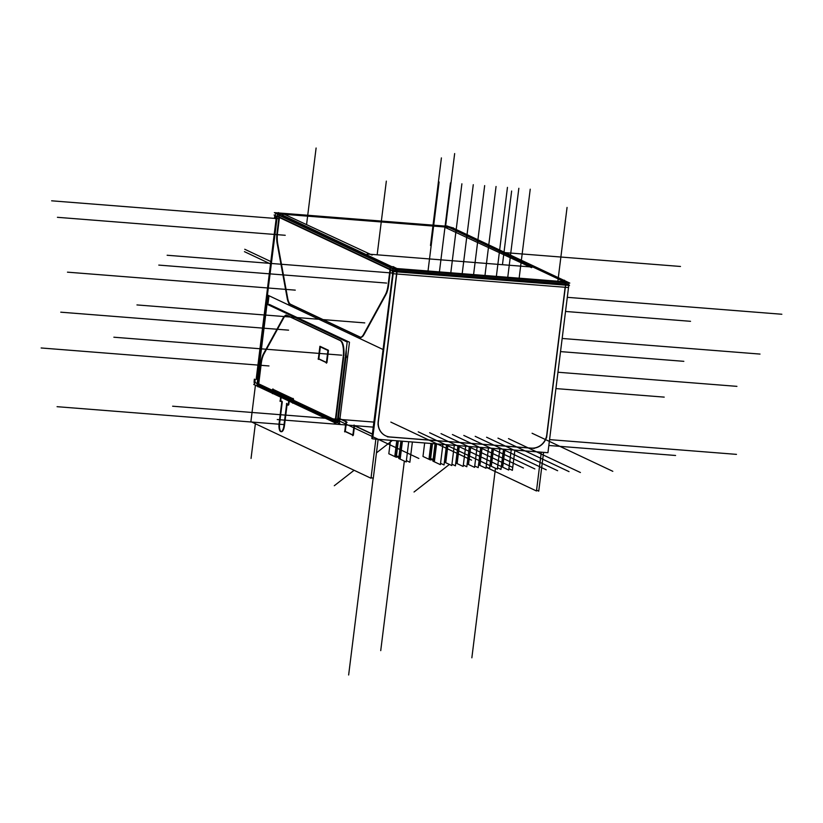 <?xml version="1.0" encoding="UTF-8"?>
<svg xmlns="http://www.w3.org/2000/svg" width="823" height="823" viewBox="0 0 823 823"><rect width="100%" height="100%" fill="white"/><g stroke="black" fill="none" stroke-linecap="round" stroke-linejoin="round"><path stroke-width="1.23" d="M396.398 456.405L398.97 456.611M398.178 440.881L396.244 456.395M396.82 440.778L394.947 455.788L396.82 440.778L394.947 455.788L396.172 456.364M400.215 458.267L398.99 457.691L400.215 458.267L398.99 457.691L401.058 441.107M400.276 458.298L402.406 441.221M502.73 466.353L501.505 465.777L502.73 466.353L501.505 465.777L503.573 449.193M502.791 466.384L504.921 449.307M491.331 465.458L490.117 464.882L491.331 465.458L490.117 464.882L492.175 448.298M490.014 464.861L491.362 465.499L493.533 448.412L491.403 465.489L493.533 448.412M479.943 464.553L478.719 463.977L479.943 464.553L478.719 463.977L480.786 447.403M480.015 464.594L482.144 447.506M468.554 463.658L467.33 463.082L468.554 463.658L467.33 463.082L469.398 446.498M468.626 463.688L470.756 446.611M430.563 459.1L433.145 459.306M432.353 443.576L430.419 459.09M430.995 443.474L429.122 458.483L430.995 443.474L429.122 458.483L430.347 459.059M455.839 462.166L457.187 462.804L455.942 462.187L458.01 445.603M457.238 462.793L459.357 445.716M445.778 461.857L444.554 461.281L445.778 461.857L444.554 461.281L446.611 444.708M445.84 461.898L447.969 444.811M433.063 460.366L434.41 461.003L433.165 460.386L435.223 443.803M434.451 460.993L436.581 443.916M346.452 421.983L345.279 431.386L346.452 421.983L345.279 431.386L352.872 434.966M353.355 435.192L354.528 425.789M354.548 425.604L372.366 433.999M281.291 396.141L280.694 400.945L281.291 396.141L280.694 400.945L281.826 401.47M282.299 401.768L279.686 422.755M281.219 431.653A7.304 2.531 94.5 0 1 279.625 423.289A7.304 2.531 94.5 0 0 281.055 431.581A7.304 2.531 94.5 0 0 284.388 426.108A7.304 2.531 94.5 0 1 281.466 431.715M284.47 425.573L287.134 404.175M287.155 403.99L288.287 404.515M288.77 404.741L289.346 400.091M338.407 417.991L345.989 421.561M273.864 392.633A2.438 2.263 115.2 0 0 275.242 393.291A2.438 2.263 115.2 0 1 273.864 392.633A2.438 2.263 115.2 0 0 275.242 393.291A2.438 2.263 115.2 0 1 273.864 392.633M260.706 386.44A2.438 2.263 115.2 0 1 259.327 385.781A2.438 2.263 115.2 0 0 260.706 386.44A2.438 2.263 115.2 0 1 259.327 385.781A2.438 2.263 115.2 0 0 259.965 386.244L272.557 392.18M295.426 402.807A2.438 2.263 115.2 0 1 294.048 402.149A2.438 2.263 115.2 0 0 295.426 402.807A2.438 2.263 115.2 0 1 294.048 402.149A2.438 2.263 115.2 0 0 294.685 402.612L334.57 421.417M337.811 422.785A2.438 2.263 115.2 0 1 336.432 422.127A2.438 2.263 115.2 0 0 337.811 422.785A2.438 2.263 115.2 0 1 336.432 422.127A2.438 2.263 115.2 0 0 337.07 422.59M272.773 390.483L258.731 383.857L272.773 390.483L258.731 383.857L261.2 363.972M263.957 353.931A14.608 5.051 -85.5 0 0 261.272 363.437A14.608 5.051 -85.5 0 1 263.957 353.931A14.608 5.051 -85.5 0 0 261.272 363.437M283.4 318.46L264.132 353.612M286.62 315.363A14.608 5.051 -85.5 0 0 283.575 318.141A14.608 5.051 -85.5 0 1 286.723 315.353A14.608 5.051 -85.5 0 0 283.575 318.141A14.608 5.051 -85.5 0 1 286.723 315.353M340.619 340.568L287.525 315.538M343.808 355.978A14.608 5.051 -85.5 0 0 341.288 341.041A14.608 5.051 -85.5 0 1 343.808 355.978A14.608 5.051 -85.5 0 0 341.288 341.041M335.825 420.203L343.675 357.244M334.786 419.72L293.441 400.225L334.786 419.72L293.441 400.225L293.574 399.186M293.101 398.795L273.411 389.505M273.257 390.709L273.38 389.701M328.418 350.691L326.926 362.676M327.935 350.454L320.342 346.884L318.851 358.869L320.342 346.884L327.935 350.454L320.342 346.884L318.851 358.869L326.433 362.449M346.205 350.022A14.608 5.051 94.5 0 1 346.082 356.164A14.608 5.051 94.5 0 0 346.205 350.022A14.608 5.051 94.5 0 1 346.082 356.164M338.109 420.388L418.835 458.452L338.109 420.388L345.948 357.419L338.109 420.388L337.44 420.337L338.109 420.388L345.948 357.419L345.29 357.367L346.462 357.46L345.29 357.367M280.046 213.98L280.684 214.278M281.497 214.093L448.628 227.282L281.497 214.093L448.628 227.282L450.16 228.002M561.697 280.581L564.115 281.723L396.984 268.545L564.115 281.723L561.697 280.581L564.115 281.723L396.984 268.545M393.116 267.29L395.534 268.432M279.439 217.56L277.608 232.24M277.546 232.775A14.608 5.051 -85.5 0 0 277.701 243.618A14.608 5.051 -85.5 0 1 277.546 232.775A14.608 5.051 -85.5 0 0 277.701 243.618M277.773 244.061L287.649 298.029M287.731 298.471A14.608 5.051 -85.5 0 0 290.632 304.304A14.608 5.051 -85.5 0 1 287.731 298.471A14.608 5.051 -85.5 0 0 290.632 304.304M359.918 336.967L290.786 304.376M360.772 337.245A14.608 5.051 -85.5 0 0 363.601 335.259A14.608 5.051 -85.5 0 1 360.124 337.07A14.608 5.051 -85.5 0 0 360.515 337.204M364.075 334.467L385.905 294.634M386.316 293.842A14.608 5.051 -85.5 0 0 388.518 285.663A14.608 5.051 -85.5 0 1 386.316 293.842A14.608 5.051 -85.5 0 0 388.518 285.663M390.493 269.913L388.59 285.128M396.244 269.388A4.866 1.687 -85.5 0 1 396.552 273.987L378.179 421.499L396.552 273.987A4.866 1.687 -85.5 0 0 396.244 269.388A4.866 1.687 -85.5 0 1 396.552 273.987L378.179 421.499A14.608 13.6 115.2 0 0 385.617 435.799M565.144 284.017A4.866 1.687 -85.5 0 0 564.825 282.69A4.866 1.687 -85.5 0 1 565.144 284.017A4.866 1.687 -85.5 0 0 564.825 282.69M385.709 435.84A14.608 13.6 115.2 0 0 390.061 436.972A14.608 13.6 115.2 0 1 378.179 421.499A14.608 13.6 115.2 0 0 390.061 436.972A14.608 13.6 115.2 0 1 378.179 421.499M396.748 273.997L565.134 287.278L396.748 273.997L565.134 287.278L546.832 434.266M531.298 448.113A14.608 13.6 115.2 0 0 546.76 434.801A14.608 13.6 115.2 0 1 531.298 448.113A14.608 13.6 115.2 0 0 546.76 434.801M390.596 437.013L530.814 448.082M398.106 440.881L396.089 457.012L399.885 457.31M394.855 455.767L399.988 456.703M394.803 456.405L396.748 440.768M390.493 440.274L388.816 453.761L396.285 457.279L398.322 440.902M408.733 441.714L406.212 461.96L398.744 458.442L400.904 441.097M398.836 458.308L400.976 441.107M398.888 457.67L400.235 458.308M400.132 458.915L402.334 441.21M412.385 442.002L409.864 462.248L406.387 460.613M511.248 449.8L508.727 470.046L501.258 466.528M501.402 465.756L502.75 466.394M502.647 467.001L504.849 449.296M514.9 450.088L512.379 470.334L508.902 468.699M499.859 448.905L497.339 469.151L489.87 465.623M491.259 466.096L493.461 448.401M503.511 449.193L500.981 469.439L497.514 467.793M488.471 448.01L485.951 468.246L478.482 464.728M478.626 463.966L479.963 464.594M479.86 465.201L482.072 447.506M492.113 448.298L489.592 468.534L486.115 466.898M477.083 447.105L474.562 467.351L467.083 463.833M467.238 463.061L468.575 463.699M468.472 464.306L470.674 446.601M480.725 447.393L478.204 467.639L474.727 466.003M432.27 443.576L430.264 459.707L434.06 460.006M429.03 458.462L434.163 459.399M428.978 459.1L430.923 443.463M424.668 442.969L422.981 456.456L430.46 459.975L432.497 443.597M465.695 446.21L463.164 466.456L455.695 462.927M457.084 463.4L459.285 445.706M469.336 446.498L466.816 466.744L463.339 465.098M454.296 445.315L451.776 465.551L444.307 462.032M444.451 461.271L445.799 461.898M445.696 462.505L447.897 444.811M457.948 445.603L455.428 465.839L451.95 464.203M442.908 444.41L440.387 464.656L432.919 461.137L435.079 443.792M433.011 461.003L435.151 443.803M434.297 461.61L436.509 443.906M446.55 444.698L444.029 464.944L440.552 463.308M282.052 213.229L372.119 255.099M446.745 226.376L280.664 213.28M441.756 225.831L531.586 267.67M367.202 254.029L533.047 267.115M543.581 452.352L538.746 491.156L536.575 490.138M541.308 452.177L536.473 490.981L486.074 467.217M276.94 213.836L276.857 213.826A4.866 1.687 94.5 0 0 276.466 213.661A4.866 1.687 94.5 0 0 274.409 218.29M256.735 379.321L276.734 218.795M275.232 218.671A2.438 0.844 94.5 0 1 276.271 216.089A2.438 0.844 94.5 0 1 276.549 216.254M257.537 379.701L268.051 295.292M378.148 439.307L373.272 478.43L371.101 477.402M375.864 439.122L370.998 478.245L250.892 421.623L255.418 385.267M256.159 379.269L276.158 218.743M346.205 432.024L351.411 434.482M351.051 434.307L353.026 435.244M352.779 435.696L354.106 425.028M353.653 425.378L372.346 434.184M277.053 217.848L275.828 217.272M254.379 379.125A4.866 1.687 -85.5 0 0 255.5 385.277M253.731 384.475L336.021 423.269M274.738 393.199L274.666 393.785M273.246 393.672L272.382 393.61L272.814 390.133M337.44 420.378L337.492 420.409A2.438 2.263 -64.8 0 0 338.613 423.32A2.438 2.263 -64.8 0 1 337.492 420.409L337.44 420.378M339.858 423.495A2.438 2.263 -64.8 0 1 338.613 423.32A2.438 2.263 -64.8 0 0 339.858 423.495M258.72 386.82L257.856 386.759L258.288 383.281M258.155 384.351L260.829 362.861M260.696 363.931A14.608 5.051 94.5 0 1 263.627 353.571M256.992 384.68L337.173 422.477L347.193 342.029L267.012 304.232L256.992 384.68M283.462 317.38L263.051 354.6M269.183 305.251L269.296 304.407L349.477 342.214L339.457 422.662M254.029 382.078L336.319 420.872M255.192 379.516A2.438 0.844 -85.5 0 0 255.727 382.849A2.438 0.844 -85.5 0 0 255.799 382.849M334.796 419.586L334.364 423.053M338.685 419.895L337.512 419.802M335.815 423.166L334.951 423.104L335.383 419.627M338.459 421.685L337.379 421.602M346.617 356.205L345.444 356.112M335.156 421.427L343.314 355.947M339.93 340.455A14.608 5.051 94.5 0 1 343.088 357.738M341.175 341.031L285.951 314.993M282.896 318.419A14.608 5.051 94.5 0 1 286.373 315.322A14.608 5.051 94.5 0 1 287.196 315.59M294.922 402.714L294.84 403.301M293.43 403.188L292.566 403.116L292.998 399.649M292.865 400.719L293.153 398.445M293.482 399.176L272.495 389.279M272.68 391.203L272.969 388.929M327.976 350.104L326.35 363.18M326.597 362.727L318.162 358.746M318.275 359.373L319.9 346.308M328.428 350.269L319.993 346.298M280.808 395.904L280.118 401.439M280.005 400.811L281.98 401.747M281.867 401.12L279.048 423.783M284.017 424.997A7.304 2.531 94.5 0 1 280.962 431.674A7.304 2.531 94.5 0 1 279.182 422.713M283.884 426.067L286.713 403.404M286.466 403.856L288.441 404.793M288.194 405.245L288.883 399.711M337.749 417.878L347.1 422.292M346.03 421.222L344.703 431.89M344.59 431.262L346.565 432.198M280.293 213.527L278.318 212.601M279.933 213.363L282.32 214.484M452.64 227.848L447.763 226.304M446.858 226.232L279.192 213.003M278.277 212.931L274.368 212.622L394.474 269.255L569.804 283.081L564.506 280.592M453.463 228.228L563.683 280.201M448.514 226.654L450.891 227.776M446.755 227.086L446.899 225.893L448.874 226.829M569.506 285.478L394.176 271.652L274.069 215.019M279.048 216.572L276.97 233.269M277.269 244.019A14.608 5.051 94.5 0 1 277.104 232.199M277.258 216.161L277.464 214.556L392.952 269.008M277.248 216.315L267.444 295.004L382.932 349.456M392.921 269.265L392.818 270.109M393.034 269.666A2.438 2.263 115.2 0 0 392.746 271.086M282.649 214.433L279.347 214.175L278.915 217.642M393.692 266.786L390.4 266.529L389.958 270.006M390.092 268.926L388.014 285.632M388.147 284.552A14.608 5.051 94.5 0 1 385.215 294.912M363.128 335.218L385.833 293.801M363.745 334.097A14.608 5.051 94.5 0 1 360.258 337.204A14.608 5.051 94.5 0 1 359.435 336.926M361.009 337.677L288.729 303.605M290.303 304.335A14.608 5.051 94.5 0 1 287.145 297.988M276.991 242.487L287.422 299.531M395.493 270.314L395.616 269.337M393.003 266.662L395.791 267.979M395.421 267.804L397.396 268.74L396.665 274.604M392.067 268.113L391.985 268.103A4.866 1.687 94.5 0 1 393.106 274.254L393.116 274.254M568.806 285.149L568.909 284.316L393.589 270.479L372.613 438.865L547.933 452.701L568.775 285.416M390.75 437.085A14.608 13.6 -64.8 0 1 385.802 435.881A14.608 13.6 -64.8 0 1 378.436 421.057M387.417 436.838L534.302 448.422M546.997 434.349A14.608 13.6 -64.8 0 1 530.969 448.154M565.679 284.419L546.575 437.836M564.002 281.106L565.977 282.032L565.247 287.906M561.584 279.964L564.362 281.271M561.255 280.005L564.547 280.262M450.202 227.652L453.504 227.909L453.329 229.339M392.314 273.864L392.293 273.864A2.438 0.844 94.5 0 0 391.758 270.53A2.438 0.844 94.5 0 0 391.686 270.53M393.137 270.129L371.811 438.484L372.654 438.556M395.935 270.572L397.108 271.117L377.994 424.545M508.501 438.618L580.41 472.515M439.42 271.847L450.49 182.901L439.42 271.847M429.637 432.733L500.682 466.23M428.022 270.952L439.101 181.996L428.022 270.952M418.249 431.838L489.284 465.324M450.809 272.742L461.888 183.796L450.809 272.742M441.025 433.628L512.071 467.125M462.197 273.648L473.276 184.691L462.197 273.648M452.413 434.534L523.459 468.02M473.585 274.543L484.665 185.597L473.585 274.543M463.812 435.429L534.847 468.925M484.973 275.438L496.053 186.492L484.973 275.438M475.2 436.324L546.235 469.82M496.372 276.343L507.452 187.387L496.372 276.343M486.588 437.229L557.634 470.715M507.76 277.238L518.84 188.292L507.76 277.238M497.977 438.124L569.022 471.62M519.148 278.133L530.228 189.187L519.148 278.133M404.34 461.075L380.73 650.633L404.34 461.075M495.467 468.266L471.857 657.814L495.467 468.266M373.848 422.086L172.624 406.212L373.848 422.086M549.569 439.616L736.482 454.368L549.569 439.616M457.166 462.763L455.942 462.187L457.166 462.763M434.379 460.962L433.165 460.386L434.379 460.962M346.894 432.147L351.74 434.431L346.894 432.147M269.008 295.745L267.907 304.644M337.821 422.672L338.027 421.006L337.821 422.672M390.051 269.275L279.491 217.149M391.738 266.631L282.073 214.937M450.644 228.228L561.214 280.355M548.838 445.48L675.59 455.479M445.51 226.994L454.656 153.562M278.781 218.723L51.643 200.812L278.781 218.723M452.002 227.539L276.682 213.713L452.002 227.539M373.138 478.369L348.643 674.983L373.138 478.369M255.367 423.742L251.046 458.442M257.188 383.127L337.368 420.934L257.188 383.127M268.956 365.947L41.15 347.975M555.926 388.579L664.212 397.118M557.953 372.243L736.924 386.357M341.668 355.186L113.862 337.214M288.575 330.157L60.768 312.184M560.525 351.606L683.831 361.328M284.069 424.596L57.075 406.685M285.231 235.285L57.425 217.313M392.725 270.53L277.269 216.099L392.725 270.53M386.594 283.071L158.788 265.099M364.764 322.894L136.957 304.932M295.272 290.138L67.465 272.166M392.406 273.02L167.131 255.253L392.406 273.02M568.508 287.546L393.188 273.72L568.508 287.546M390.843 422.106L471.579 460.17M532.08 433.248L612.816 471.312M567.294 297.329L781.85 314.252M562.16 338.469L760.02 354.075M565.524 311.454L690.528 321.309M505.229 252.64L680.487 266.467M393.219 273.401L392.376 273.339L393.219 273.401M270.829 261.56L244.75 249.266M270.52 263.957L244.452 251.663M557.871 281.188L567.057 207.447L557.871 281.188M373.22 427.116L277.238 419.545L373.22 427.116M392.406 440.428L376.461 452.866M354.106 470.283L334.303 485.724M449.409 464.439L414.031 492.01M377.16 254.811L386.337 181.132M502.462 264.697L511.639 191.018M430.491 245.521L441.395 157.903M306.609 224.247L316.104 148.017M284.388 426.108A7.304 2.531 94.5 0 1 281.055 431.581A7.304 2.531 94.5 0 1 279.625 423.289A7.304 2.531 94.5 0 0 281.055 431.581A7.304 2.531 94.5 0 0 284.388 426.108M360.124 337.07A14.608 5.051 -85.5 0 0 363.601 335.259A14.608 5.051 -85.5 0 1 360.124 337.07"/></g></svg>
